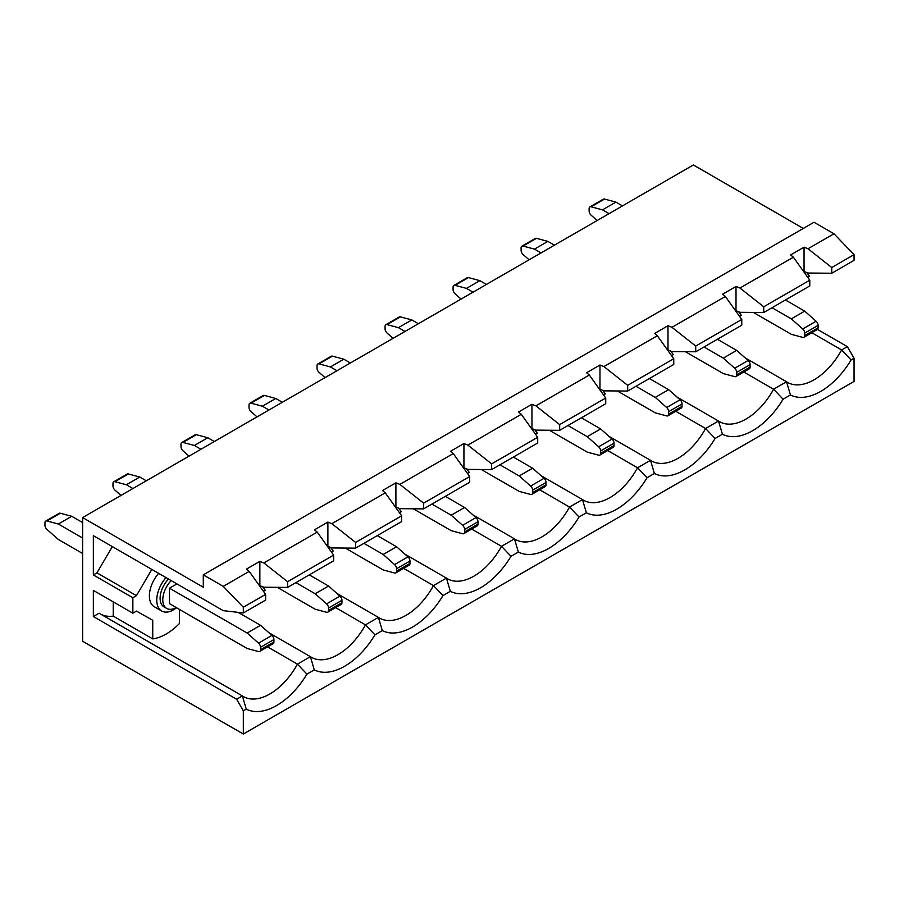 <?xml version="1.0" encoding="UTF-8"?>
<svg xmlns="http://www.w3.org/2000/svg" width="899" height="899" viewBox="0 0 899 899"><rect width="100%" height="100%" fill="white"/><g stroke="black" fill="none" stroke-linecap="round" stroke-linejoin="round"><path stroke-width="1.35" d="M171.181 580.585A18.935 10.934 120 0 0 166.708 608.454A18.935 10.934 120 0 0 176.17 607.522L176.17 607.522M168.506 579.046A18.935 10.934 120 0 0 164.023 606.904L166.708 608.454M165.978 577.585A23.666 13.665 120 0 0 161.663 611.005A23.666 13.665 120 0 0 173.496 609.837A23.666 13.665 120 0 0 176.564 607.735M158.606 573.337A23.666 13.665 120 0 0 154.291 606.758L161.663 611.005M335.619 607.634L365.466 624.861L378.412 617.388A53.019 30.611 120 0 0 379.434 618.029A53.019 30.611 120 0 0 433.487 585.586L446.432 578.113A53.019 30.611 120 0 0 447.455 578.754A53.019 30.611 120 0 0 501.507 546.311L514.453 538.838A53.019 30.611 120 0 0 515.487 539.479A53.019 30.611 120 0 0 569.528 507.047L582.473 499.574A53.019 30.611 120 0 0 583.507 500.215A53.019 30.611 120 0 0 637.548 467.772L650.494 460.299A53.019 30.611 120 0 0 651.528 460.94A53.019 30.611 120 0 0 705.58 428.497L718.515 421.024L676.992 397.055M267.599 646.898L297.445 664.136L310.391 656.663A53.019 30.611 120 0 0 311.414 657.304A53.019 30.611 120 0 0 365.466 624.861L374.95 634.84A62.492 36.084 -60 0 1 314.29 669.867L306.93 674.115A62.492 36.084 -60 0 1 246.27 709.142L243.326 710.839L236.628 699.242L93.35 616.523L93.35 590.396L132.861 613.197L132.861 597.734L93.35 574.933L93.35 535.658L223.244 610.646L243.326 612.961L265.621 600.094L265.621 594.374L249.203 571.382L223.244 586.373L203.286 574.854L814.011 222.255L833.969 233.774L807.999 248.765L831.755 267.52L854.05 254.642L833.969 233.774M314.29 669.867L310.391 656.663L268.868 632.682M331.45 552.031L333.237 551.008L330.596 547.446M403.651 568.359L433.487 585.586L442.971 595.576A62.492 36.084 -60 0 1 382.311 630.592L374.95 634.84M382.311 630.592L378.412 617.388L336.889 593.419M399.471 512.767L401.257 511.733L398.628 508.182M471.672 529.084L501.507 546.311L510.992 556.301A62.492 36.084 -60 0 1 450.343 591.317L442.971 595.576M450.343 591.317L446.432 578.113L404.91 554.144M467.502 473.492L469.289 472.458L466.648 468.907M539.692 489.809L569.528 507.047L579.012 517.026A62.492 36.084 -60 0 1 518.363 552.053L510.992 556.301M518.363 552.053L514.453 538.838L472.93 514.869M535.523 434.217L537.31 433.183L534.669 429.632M607.713 450.545L637.548 467.772L647.033 477.762A62.492 36.084 -60 0 1 586.384 512.778L579.012 517.026M586.384 512.778L582.473 499.574L540.951 475.593M603.544 394.942L605.33 393.919L602.69 390.357M675.733 411.27L705.58 428.497L715.065 438.487A62.492 36.084 -60 0 1 654.405 473.503L647.033 477.762M654.405 473.503L650.494 460.299L608.971 436.33M671.564 355.678L673.351 354.644L670.71 351.093M249.203 571.382L246.472 569.089L259.867 561.358L259.867 585.642L263.823 587.216L287.579 587.418L333.641 560.819L333.641 555.099L287.579 581.698L287.579 587.418M331.843 547.941L327.888 546.367L327.888 522.094L331.843 523.668L385.255 492.832L401.662 515.824L401.662 521.555L355.599 548.143L331.843 547.941M399.864 508.677L395.908 507.092L395.908 482.819L399.864 484.392L453.276 453.568L469.683 476.56L469.683 482.28L423.62 508.868L399.864 508.677M467.885 469.402L463.929 467.817L463.929 443.544L467.885 445.129L521.296 414.293L537.703 437.285L537.703 443.005L491.641 469.604L467.885 469.402M535.905 430.127L531.95 428.553L531.95 404.269L535.905 405.854L589.317 375.018L605.735 398.01L605.735 403.73L559.672 430.329L535.905 430.127M603.937 390.851L599.97 389.278L599.97 365.005L603.937 366.578L657.338 335.743L673.756 358.735L673.756 364.466L627.693 391.054L603.937 390.851M671.958 351.588L667.991 350.003L667.991 325.73L671.958 327.315L725.358 296.479L741.776 319.471L741.776 325.191L695.714 351.779L671.958 351.588M559.672 430.329L559.672 424.609L605.735 398.01M673.756 358.735L627.693 385.334L627.693 391.054M491.641 469.604L491.641 463.873L537.703 437.285M423.62 508.868L423.62 503.148L469.683 476.56M355.599 548.143L355.599 542.423L401.662 515.824M559.672 424.609L535.905 405.854M627.693 385.334L603.937 366.578M491.641 463.873L467.885 445.129M423.62 503.148L399.864 484.392M355.599 542.423L331.843 523.668M259.867 561.358L263.823 562.943L317.235 532.107L333.641 555.099M263.823 562.943L287.579 581.698M599.97 365.005L586.586 372.737L589.317 375.018M667.991 325.73L654.607 333.462L657.338 335.743M736.011 286.455L736.011 310.728L739.978 312.313L763.734 312.515L763.734 306.795L739.978 288.04L736.011 286.455L722.627 294.187L725.358 296.479M739.978 288.04L793.379 257.204L790.648 254.911L804.043 247.18L807.999 248.765M327.888 522.094L314.493 529.826L317.235 532.107M395.908 482.819L382.513 490.551L385.255 492.832M463.929 443.544L450.534 451.276L453.276 453.568M531.95 404.269L518.554 412L521.296 414.293M741.776 319.471L695.714 346.059L695.714 351.779M695.714 346.059L671.958 327.315M743.754 371.995L773.601 389.222L783.085 399.212A62.492 36.084 -60 0 1 722.425 434.228L715.065 438.487M722.425 434.228L718.515 421.024A53.019 30.611 120 0 0 719.548 421.665A53.019 30.611 120 0 0 773.601 389.222L786.546 381.749L745.013 357.78M739.585 316.403L741.372 315.369L738.731 311.818M763.734 312.515L809.797 285.916L809.797 280.196L793.379 257.204M763.734 306.795L809.797 280.196M203.286 574.854L203.286 587.227L82.641 517.566L82.641 641.257L243.326 734.034L854.05 381.434L854.05 358.24L851.106 359.937A62.492 36.084 -60 0 1 790.446 394.964L783.085 399.212M790.446 394.964L786.546 381.749A53.019 30.611 120 0 0 787.569 382.401A53.019 30.611 120 0 0 841.621 349.958L847.352 346.643L817.494 329.405M176.912 583.901L169.484 588.193L169.484 603.656L247.146 648.494L258.541 651.55A3.787 2.191 -120 0 0 259.744 651.438A3.787 2.191 -120 0 0 260.53 649.707L273.925 641.976L273.925 639.549L260.53 647.269L260.53 649.707M151.819 569.415L136.457 595.655L96.957 572.854L112.319 546.603M96.957 572.854L93.35 574.933M93.35 616.523L99.092 613.208L242.37 695.927A53.019 30.611 120 0 0 243.393 696.568A53.019 30.611 120 0 0 297.445 664.136L306.93 674.115M101.194 614.422A53.019 30.611 120 0 0 113.24 616.107L113.24 601.869M804.043 247.18L804.043 271.464L807.999 273.038L831.755 273.24L854.05 260.362L854.05 254.642M831.755 273.24L831.755 267.52M811.775 332.72L841.621 349.958L851.106 359.937M803.301 228.436L693.365 164.967L82.641 517.566M243.326 734.034L243.326 710.839M236.628 699.242L242.37 695.927L246.27 709.142M243.326 612.961L243.326 607.241L265.621 594.374M243.326 607.241L223.244 586.373M847.352 346.643L854.05 358.24M179.519 609.455L179.519 623.445A53.019 30.611 -60 0 1 152.74 638.908L113.24 616.107M806.751 272.543L809.392 276.094L807.605 277.128M262.575 586.721L265.216 590.272L263.429 591.306M152.74 638.908L152.74 620.276L136.457 611.118L132.861 613.197M136.457 595.655L132.861 597.734M804.706 333.102L804.706 335.529L818.101 327.798L818.101 325.371L804.706 333.102A3.787 2.191 -120 0 0 802.717 328.967L791.322 318.853L772.039 307.716M804.706 335.529A3.787 2.191 -120 0 1 803.92 337.26A3.787 2.191 -120 0 1 802.717 337.372L791.322 334.316L753.407 312.425M791.322 318.853L804.706 311.121L816.112 321.235A3.787 2.191 60 0 1 818.101 325.371M818.101 327.798A3.787 2.191 60 0 1 817.315 329.528L803.92 337.26M804.706 311.121L785.423 299.985M260.53 647.269A3.787 2.191 -120 0 0 258.541 643.145L247.146 633.031L169.484 588.193M247.146 633.031L260.53 625.299L271.936 635.413A3.787 2.191 60 0 1 273.925 639.549M273.925 641.976A3.787 2.191 60 0 1 273.139 643.706L259.744 651.438M260.53 625.299L238.134 612.365M71.729 516.296L58.345 524.027L46.939 520.971A3.787 2.191 -120 0 0 45.737 521.072L59.12 513.34A3.787 2.191 60 0 1 60.323 513.239L71.729 516.296L82.641 522.589M45.737 521.072A3.787 2.191 -120 0 0 44.95 522.813L44.95 525.241A3.787 2.191 -120 0 0 46.939 529.376L58.345 539.49L82.641 553.514M58.345 524.027L82.641 538.052M615.905 202.118L602.521 209.849L591.115 206.792A3.787 2.191 -120 0 0 589.913 206.894L603.296 199.162A3.787 2.191 60 0 1 604.499 199.061L615.905 202.118L622.468 205.905M589.913 206.894A3.787 2.191 -120 0 0 589.126 208.635L589.126 211.063A3.787 2.191 -120 0 0 591.115 215.198L597.127 220.536M602.521 209.849L609.072 213.636M685.386 351.7L723.29 373.579L734.697 376.636A3.787 2.191 -120 0 0 735.899 376.535A3.787 2.191 -120 0 0 736.686 374.804L750.081 367.073L750.081 364.634L736.686 372.366L736.686 374.804M736.686 372.366A3.787 2.191 -120 0 0 734.697 368.242L723.29 358.128L704.018 346.992M750.081 367.073A3.787 2.191 60 0 1 749.294 368.804L735.899 376.535M723.29 358.128L736.686 350.396L717.402 339.26M736.686 350.396L748.092 360.51A3.787 2.191 60 0 1 750.081 364.634M521.892 246.169L535.276 238.437A3.787 2.191 60 0 1 536.478 238.336L547.884 241.393L534.489 249.124L523.083 246.068A3.787 2.191 -120 0 0 521.892 246.169A3.787 2.191 -120 0 0 521.105 247.899L521.105 250.338A3.787 2.191 -120 0 0 523.083 254.462L529.106 259.8M534.489 249.124L541.052 252.911M547.884 241.393L554.447 245.18M617.366 390.964L655.27 412.855L666.676 415.911A3.787 2.191 -120 0 0 667.878 415.81A3.787 2.191 -120 0 0 668.665 414.068L682.049 406.337L682.049 403.909L668.665 411.641L668.665 414.068M668.665 411.641A3.787 2.191 -120 0 0 666.676 407.505L655.27 397.392L635.986 386.267M682.049 406.337A3.787 2.191 60 0 1 681.273 408.079L667.878 415.81M655.27 397.392L668.665 389.66L649.381 378.535M668.665 389.66L680.071 399.774A3.787 2.191 60 0 1 682.049 403.909M549.345 430.239L587.249 452.13L598.655 455.186A3.787 2.191 -120 0 0 599.858 455.074A3.787 2.191 -120 0 0 600.644 453.343L614.028 445.612L614.028 443.185L600.644 450.916L600.644 453.343M600.644 450.916A3.787 2.191 -120 0 0 598.655 446.781L587.249 436.667L567.966 425.53M614.028 445.612A3.787 2.191 60 0 1 613.242 447.342L599.858 455.074M587.249 436.667L600.644 428.935L581.361 417.799M600.644 428.935L612.05 439.049A3.787 2.191 60 0 1 614.028 443.185M481.313 469.514L519.229 491.405L530.635 494.461A3.787 2.191 -120 0 0 531.837 494.349A3.787 2.191 -120 0 0 532.624 492.618L546.008 484.887L546.008 482.46L532.624 490.191L532.624 492.618M532.624 490.191A3.787 2.191 -120 0 0 530.635 486.056L519.229 475.942L499.945 464.805M546.008 484.887A3.787 2.191 60 0 1 545.221 486.617L531.837 494.349M519.229 475.942L532.624 468.21L513.34 457.074M532.624 468.21L544.03 478.324A3.787 2.191 60 0 1 546.008 482.46M413.293 508.789L451.208 530.668L462.614 533.725A3.787 2.191 -120 0 0 463.817 533.624A3.787 2.191 -120 0 0 464.592 531.882L477.987 524.162L477.987 521.723L464.592 529.455L464.592 531.882M464.592 529.455A3.787 2.191 -120 0 0 462.614 525.319L451.208 515.206L431.925 504.081M477.987 524.162A3.787 2.191 60 0 1 477.2 525.893L463.817 533.624M451.208 515.206L464.592 507.486L445.32 496.349M464.592 507.486L475.998 517.599A3.787 2.191 60 0 1 477.987 521.723M345.272 548.053L383.188 569.944L394.594 573A3.787 2.191 -120 0 0 395.796 572.899A3.787 2.191 -120 0 0 396.571 571.157L409.966 563.426L409.966 560.998L396.571 568.73L396.571 571.157M396.571 568.73A3.787 2.191 -120 0 0 394.594 564.594L383.188 554.481L363.904 543.356M409.966 563.426A3.787 2.191 60 0 1 409.18 565.168L395.796 572.899M383.188 554.481L396.571 546.749L377.288 535.624M396.571 546.749L407.977 556.863A3.787 2.191 60 0 1 409.966 560.998M277.252 587.328L315.167 609.219L326.573 612.275A3.787 2.191 -120 0 0 327.764 612.163A3.787 2.191 -120 0 0 328.551 610.432L341.946 602.701L341.946 600.274L328.551 608.005L328.551 610.432M328.551 608.005A3.787 2.191 -120 0 0 326.573 603.87L315.167 593.756L295.883 582.619M341.946 602.701A3.787 2.191 60 0 1 341.159 604.431L327.764 612.163M315.167 593.756L328.551 586.024L309.267 574.888M328.551 586.024L339.957 596.138A3.787 2.191 60 0 1 341.946 600.274M453.871 285.444L467.255 277.712A3.787 2.191 60 0 1 468.458 277.6L479.864 280.657L466.469 288.388L455.063 285.331A3.787 2.191 -120 0 0 453.871 285.444A3.787 2.191 -120 0 0 453.085 287.174L453.085 289.602A3.787 2.191 -120 0 0 455.063 293.737L461.086 299.075M466.469 288.388L473.031 292.175M479.864 280.657L486.426 284.444M385.84 324.719L399.235 316.987A3.787 2.191 60 0 1 400.437 316.875L411.843 319.932L398.448 327.663L387.042 324.606A3.787 2.191 -120 0 0 385.84 324.719A3.787 2.191 -120 0 0 385.064 326.449L385.064 328.877A3.787 2.191 -120 0 0 387.042 333.012L393.065 338.35M398.448 327.663L405.011 331.45M411.843 319.932L418.406 323.719M317.819 363.983L331.214 356.251A3.787 2.191 60 0 1 332.416 356.15L343.823 359.207L330.427 366.938L319.021 363.881A3.787 2.191 -120 0 0 317.819 363.983A3.787 2.191 -120 0 0 317.032 365.724L317.032 368.152A3.787 2.191 -120 0 0 319.021 372.287L325.045 377.625M330.427 366.938L336.99 370.725M343.823 359.207L350.374 362.994M249.798 403.258L263.193 395.526A3.787 2.191 60 0 1 264.396 395.425L275.791 398.482L262.407 406.213L251.001 403.157A3.787 2.191 -120 0 0 249.798 403.258A3.787 2.191 -120 0 0 249.012 404.988L249.012 407.427A3.787 2.191 -120 0 0 251.001 411.551L257.024 416.889M262.407 406.213L268.97 410M275.791 398.482L282.353 402.269M181.778 442.533L195.173 434.801A3.787 2.191 60 0 1 196.364 434.689L207.77 437.746L194.386 445.477L182.98 442.42A3.787 2.191 -120 0 0 181.778 442.533A3.787 2.191 -120 0 0 180.991 444.263L180.991 446.691A3.787 2.191 -120 0 0 182.98 450.826L188.992 456.164M194.386 445.477L200.949 449.264M207.77 437.746L214.333 441.533M113.757 481.808L127.141 474.076A3.787 2.191 60 0 1 128.343 473.964L139.75 477.021L126.366 484.752L114.96 481.695A3.787 2.191 -120 0 0 113.757 481.808A3.787 2.191 -120 0 0 112.971 483.538L112.971 485.966A3.787 2.191 -120 0 0 114.96 490.101L120.972 495.439M126.366 484.752L132.917 488.539M139.75 477.021L146.312 480.808M258.541 643.145L271.936 635.413M802.717 328.967L816.112 321.235M604.499 199.061L591.115 206.792M60.323 513.239L46.939 520.971M734.697 368.242L748.092 360.51M536.478 238.336L523.083 246.068M666.676 407.505L680.071 399.774M598.655 446.781L612.05 439.049M530.635 486.056L544.03 478.324M462.614 525.319L475.998 517.599M394.594 564.594L407.977 556.863M326.573 603.87L339.957 596.138M468.458 277.6L455.063 285.331M400.437 316.875L387.042 324.606M332.416 356.15L319.021 363.881M264.396 395.425L251.001 403.157M196.364 434.689L182.98 442.42M128.343 473.964L114.96 481.695"/></g></svg>
